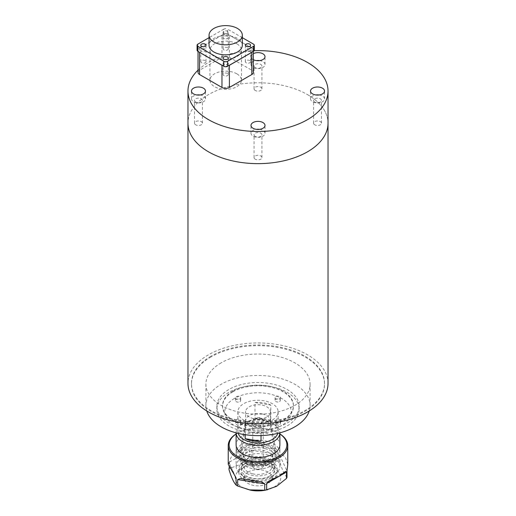 <?xml version="1.0" encoding="UTF-8"?>
<svg xmlns="http://www.w3.org/2000/svg" width="516" height="516" viewBox="0 0 516 516"><rect width="100%" height="100%" fill="white"/><g stroke="black" fill="none" stroke-linecap="round" stroke-linejoin="round"><path stroke-width="0.39" stroke-dasharray="2.58 1.94" d="M307.523 94.621A70.034 40.435 180 0 1 328.034 123.208A70.034 40.435 0 0 0 307.523 94.621A70.034 40.435 0 0 0 231.2 85.856A70.034 40.435 0 0 0 187.966 123.208A70.034 40.435 180 0 1 231.2 85.856A70.034 40.435 180 0 1 307.523 94.621M328.034 383.394A70.034 40.435 0 0 0 307.523 354.802A70.034 40.435 0 0 0 231.2 346.043A70.034 40.435 0 0 0 187.966 383.394M255.214 136.385A3.941 2.277 180 0 1 254.059 134.779A3.941 2.277 180 0 1 256.491 132.677A3.941 2.277 180 0 1 260.786 133.173A3.941 2.277 180 0 1 261.941 134.779A3.941 2.277 180 0 1 259.509 136.882A3.941 2.277 180 0 1 255.214 136.385M255.214 159.186A3.941 2.277 180 0 1 254.059 157.58A3.941 2.277 180 0 1 256.491 155.477A3.941 2.277 180 0 1 260.786 155.974A3.941 2.277 180 0 1 261.941 157.58A3.941 2.277 180 0 1 259.509 159.683A3.941 2.277 180 0 1 255.214 159.186M314.747 102.02A3.941 2.277 180 0 1 313.593 100.407A3.941 2.277 180 0 1 316.024 98.311A3.941 2.277 180 0 1 320.313 98.801A3.941 2.277 180 0 1 321.468 100.407A3.941 2.277 180 0 1 319.036 102.51A3.941 2.277 180 0 1 314.747 102.02M314.747 124.82A3.941 2.277 180 0 1 313.593 123.208A3.941 2.277 180 0 1 316.024 121.112A3.941 2.277 180 0 1 320.313 121.602A3.941 2.277 180 0 1 321.468 123.208A3.941 2.277 180 0 1 319.036 125.311A3.941 2.277 180 0 1 314.747 124.82M255.214 67.648A3.941 2.277 180 0 1 254.059 66.042A3.941 2.277 180 0 1 256.491 63.939A3.941 2.277 180 0 1 260.786 64.436A3.941 2.277 180 0 1 261.941 66.042A3.941 2.277 180 0 1 259.509 68.144A3.941 2.277 180 0 1 255.214 67.648M255.214 90.448A3.941 2.277 180 0 1 254.059 88.842A3.941 2.277 180 0 1 256.491 86.74A3.941 2.277 180 0 1 260.786 87.23A3.941 2.277 180 0 1 261.941 88.842A3.941 2.277 180 0 1 259.509 90.945A3.941 2.277 180 0 1 255.214 90.448M195.687 102.02A3.941 2.277 180 0 1 194.532 100.407A3.941 2.277 180 0 1 196.964 98.311A3.941 2.277 180 0 1 201.253 98.801A3.941 2.277 180 0 1 202.407 100.407A3.941 2.277 180 0 1 199.976 102.51A3.941 2.277 180 0 1 195.687 102.02M195.687 124.82A3.941 2.277 180 0 1 194.532 123.208A3.941 2.277 180 0 1 196.964 121.112A3.941 2.277 180 0 1 201.253 121.602A3.941 2.277 180 0 1 202.407 123.208A3.941 2.277 180 0 1 199.976 125.311A3.941 2.277 180 0 1 195.687 124.82M259.638 129.342A7.005 4.044 180 0 1 262.954 130.419A7.005 4.044 180 0 1 265.005 133.276A7.005 4.044 180 0 1 260.683 137.011A7.005 4.044 180 0 1 253.046 136.134A7.005 4.044 180 0 1 250.995 133.276A7.005 4.044 180 0 1 256.362 129.342M319.165 94.976A7.005 4.044 180 0 1 322.481 96.047A7.005 4.044 180 0 1 324.532 98.904A7.005 4.044 180 0 1 320.21 102.645A7.005 4.044 180 0 1 312.58 101.768A7.005 4.044 180 0 1 310.529 98.904A7.005 4.044 180 0 1 315.895 94.976M259.638 60.604A7.005 4.044 180 0 1 262.954 61.681A7.005 4.044 180 0 1 265.005 64.539A7.005 4.044 180 0 1 260.683 68.273A7.005 4.044 180 0 1 253.046 67.396A7.005 4.044 180 0 1 250.995 64.539A7.005 4.044 180 0 1 256.362 60.604M200.105 94.976A7.005 4.044 180 0 1 203.42 96.047A7.005 4.044 180 0 1 205.471 98.904A7.005 4.044 180 0 1 201.15 102.645A7.005 4.044 180 0 1 193.519 101.768A7.005 4.044 180 0 1 191.468 98.904A7.005 4.044 180 0 1 196.835 94.976M253.35 59.695A7.005 4.044 180 0 1 253.046 59.533A7.005 4.044 180 0 1 250.995 56.676A7.005 4.044 180 0 1 253.35 53.651M236.831 43.796A15.757 9.101 0 0 0 219.655 41.822A15.757 9.101 0 0 0 209.928 50.233A15.757 9.101 0 0 0 214.546 56.663A15.757 9.101 0 0 0 231.716 58.637A15.757 9.101 0 0 0 241.443 50.233A15.757 9.101 0 0 0 236.831 43.796M236.831 73.82A15.757 9.101 0 0 0 219.655 71.847A15.757 9.101 0 0 0 209.928 80.251A15.757 9.101 0 0 0 214.546 86.682A15.757 9.101 0 0 0 231.716 88.655A15.757 9.101 0 0 0 241.443 80.251A15.757 9.101 0 0 0 236.831 73.82M249.828 49.155A2.625 1.516 0 0 0 246.964 48.827A2.625 1.516 0 0 0 245.345 50.233A2.625 1.516 0 0 0 246.113 51.303A2.625 1.516 0 0 0 248.976 51.632A2.625 1.516 0 0 0 250.595 50.233A2.625 1.516 0 0 0 249.828 49.155A2.625 1.516 0 0 0 246.964 48.827A2.625 1.516 0 0 0 245.345 50.233A2.625 1.516 0 0 0 246.113 51.303A2.625 1.516 0 0 0 248.976 51.632A2.625 1.516 0 0 0 250.595 50.233A2.625 1.516 0 0 0 249.828 49.155M249.828 60.591A2.625 1.516 0 0 0 246.964 60.262A2.625 1.516 0 0 0 245.345 61.668A2.625 1.516 0 0 0 246.113 62.739A2.625 1.516 0 0 0 248.976 63.068A2.625 1.516 0 0 0 250.595 61.668A2.625 1.516 0 0 0 249.828 60.591M205.258 49.155A2.625 1.516 0 0 0 202.395 48.827A2.625 1.516 0 0 0 200.776 50.233A2.625 1.516 0 0 0 201.543 51.303A2.625 1.516 0 0 0 204.407 51.632A2.625 1.516 0 0 0 206.026 50.233A2.625 1.516 0 0 0 205.258 49.155A2.625 1.516 0 0 0 202.395 48.827A2.625 1.516 0 0 0 200.776 50.233A2.625 1.516 0 0 0 201.543 51.303A2.625 1.516 0 0 0 204.407 51.632A2.625 1.516 0 0 0 206.026 50.233A2.625 1.516 0 0 0 205.258 49.155M205.258 60.591A2.625 1.516 0 0 0 202.395 60.262A2.625 1.516 0 0 0 200.776 61.668A2.625 1.516 0 0 0 201.543 62.739A2.625 1.516 0 0 0 204.407 63.068A2.625 1.516 0 0 0 206.026 61.668A2.625 1.516 0 0 0 205.258 60.591M227.543 36.294A2.625 1.516 0 0 0 224.679 35.965A2.625 1.516 0 0 0 223.06 37.365A2.625 1.516 0 0 0 223.828 38.436A2.625 1.516 0 0 0 226.692 38.765A2.625 1.516 0 0 0 228.311 37.365A2.625 1.516 0 0 0 227.543 36.294A2.625 1.516 0 0 0 224.679 35.965A2.625 1.516 0 0 0 223.06 37.365A2.625 1.516 0 0 0 223.828 38.436A2.625 1.516 0 0 0 226.692 38.765A2.625 1.516 0 0 0 228.311 37.365A2.625 1.516 0 0 0 227.543 36.294M227.543 47.73A2.625 1.516 0 0 0 224.679 47.401A2.625 1.516 0 0 0 223.06 48.801A2.625 1.516 0 0 0 223.828 49.871A2.625 1.516 0 0 0 226.692 50.2A2.625 1.516 0 0 0 228.311 48.801A2.625 1.516 0 0 0 227.543 47.73M227.543 62.023A2.625 1.516 0 0 0 224.679 61.694A2.625 1.516 0 0 0 223.06 63.094A2.625 1.516 0 0 0 223.828 64.165A2.625 1.516 0 0 0 226.692 64.494A2.625 1.516 0 0 0 228.311 63.094A2.625 1.516 0 0 0 227.543 62.023A2.625 1.516 0 0 0 224.679 61.694A2.625 1.516 0 0 0 223.06 63.094A2.625 1.516 0 0 0 223.828 64.165A2.625 1.516 0 0 0 226.692 64.494A2.625 1.516 0 0 0 228.311 63.094A2.625 1.516 0 0 0 227.543 62.023M227.543 73.459A2.625 1.516 0 0 0 224.679 73.13A2.625 1.516 0 0 0 223.06 74.53A2.625 1.516 0 0 0 223.828 75.607A2.625 1.516 0 0 0 226.692 75.936A2.625 1.516 0 0 0 228.311 74.53A2.625 1.516 0 0 0 227.543 73.459M198.028 70.163A70.034 40.435 180 0 1 254.201 50.671M198.028 72.388A5.25 3.032 180 0 1 199.563 70.247L221.97 57.308A5.25 3.032 180 0 1 229.401 57.308L251.808 70.247A5.25 3.032 180 0 1 253.35 72.388M198.95 51.948A5.25 3.032 180 0 1 198.028 50.233A5.25 3.032 180 0 1 199.563 48.085L199.563 70.247M228.665 65.667A5.25 3.032 180 0 1 222.712 65.667M251.808 70.247L251.808 48.085A5.25 3.032 180 0 1 253.35 50.233A5.25 3.032 180 0 1 252.421 51.948M251.808 48.085L229.401 35.146L229.401 57.308M221.97 57.308L221.97 35.146A5.25 3.032 180 0 1 229.401 35.146M221.97 35.146L199.563 48.085M210.954 356.233A66.532 38.41 0 0 0 191.468 383.394A66.532 38.41 0 0 0 232.542 418.882A66.532 38.41 0 0 0 305.046 410.555A66.532 38.41 0 0 0 324.532 383.394A66.532 38.41 0 0 0 283.458 347.907A66.532 38.41 0 0 0 210.954 356.233M210.954 356.949A66.532 38.41 0 0 0 191.468 384.11A66.532 38.41 0 0 0 232.542 419.598A66.532 38.41 0 0 0 305.046 411.271A66.532 38.41 0 0 0 324.532 384.11A66.532 38.41 0 0 0 283.458 348.623A66.532 38.41 0 0 0 210.954 356.949M221.171 362.845A52.09 30.076 0 0 0 205.91 384.11A52.09 30.076 0 0 0 238.07 411.897A52.09 30.076 0 0 0 294.829 405.376A52.09 30.076 0 0 0 310.09 384.11A52.09 30.076 0 0 0 277.93 356.33A52.09 30.076 0 0 0 221.171 362.845M309.239 410.962A52.09 30.076 0 0 0 310.09 405.557A52.09 30.076 0 0 0 277.93 377.77A52.09 30.076 0 0 0 221.171 384.291A52.09 30.076 0 0 0 205.91 405.557A52.09 30.076 0 0 0 206.761 410.962M232.793 391.16A35.456 20.472 0 0 0 222.544 405.557A35.456 20.472 0 0 0 244.52 424.487A35.456 20.472 0 0 0 283.207 419.947A35.456 20.472 0 0 0 293.456 405.557A35.456 20.472 0 0 0 271.481 386.619A35.456 20.472 0 0 0 232.793 391.16M232.793 391.876A35.456 20.472 0 0 0 222.544 406.273A35.456 20.472 0 0 0 244.52 425.203A35.456 20.472 0 0 0 283.207 420.663A35.456 20.472 0 0 0 293.456 406.273A35.456 20.472 0 0 0 271.481 387.335A35.456 20.472 0 0 0 232.793 391.876M228.743 389.567A41.145 23.755 0 0 0 216.855 406.273A41.145 23.755 0 0 0 242.359 428.241A41.145 23.755 0 0 0 287.257 422.972A41.145 23.755 0 0 0 299.145 406.273A41.145 23.755 0 0 0 273.641 384.297A41.145 23.755 0 0 0 228.743 389.567M228.743 392.424A41.145 23.755 0 0 0 216.855 409.13A41.145 23.755 0 0 0 242.359 431.099A41.145 23.755 0 0 0 287.257 425.835A41.145 23.755 0 0 0 299.145 409.13A41.145 23.755 0 0 0 273.641 387.155A41.145 23.755 0 0 0 228.743 392.424M234.348 398.481A33.269 19.208 0 0 0 234.606 425.642A33.269 19.208 0 0 0 281.652 425.494A33.269 19.208 0 0 0 281.394 398.333A33.269 19.208 0 0 0 234.348 398.481M279.788 424.429A2.625 1.516 0 0 0 280.543 423.359A2.625 1.516 0 0 0 278.917 421.959A2.625 1.516 0 0 0 276.054 422.294A2.625 1.516 0 0 0 275.292 423.359A2.625 1.516 0 0 0 276.918 424.765A2.625 1.516 0 0 0 279.788 424.429M276.054 419.437A2.625 1.516 180 0 1 278.917 419.102A2.625 1.516 180 0 1 280.543 420.501A2.625 1.516 180 0 1 279.788 421.566A2.625 1.516 180 0 1 276.918 421.907A2.625 1.516 180 0 1 275.292 420.501A2.625 1.516 180 0 1 276.054 419.437M279.569 401.558A2.625 1.516 0 0 0 280.323 400.487A2.625 1.516 0 0 0 278.698 399.087A2.625 1.516 0 0 0 275.834 399.423A2.625 1.516 0 0 0 275.073 400.487A2.625 1.516 0 0 0 276.699 401.893A2.625 1.516 0 0 0 279.569 401.558M275.834 396.565A2.625 1.516 180 0 1 278.698 396.224A2.625 1.516 180 0 1 280.323 397.63A2.625 1.516 180 0 1 279.569 398.694A2.625 1.516 180 0 1 276.699 399.029A2.625 1.516 180 0 1 275.073 397.63A2.625 1.516 180 0 1 275.834 396.565M239.946 401.68A2.625 1.516 0 0 0 240.708 400.616A2.625 1.516 0 0 0 239.082 399.21A2.625 1.516 0 0 0 236.212 399.552A2.625 1.516 0 0 0 235.457 400.616A2.625 1.516 0 0 0 237.083 402.016A2.625 1.516 0 0 0 239.946 401.68M236.212 396.688A2.625 1.516 180 0 1 239.082 396.353A2.625 1.516 180 0 1 240.708 397.759A2.625 1.516 180 0 1 239.946 398.823A2.625 1.516 180 0 1 237.083 399.158A2.625 1.516 180 0 1 235.457 397.759A2.625 1.516 180 0 1 236.212 396.688M240.166 424.552A2.625 1.516 0 0 0 240.927 423.488A2.625 1.516 0 0 0 239.301 422.088A2.625 1.516 0 0 0 236.431 422.423A2.625 1.516 0 0 0 235.677 423.488A2.625 1.516 0 0 0 237.302 424.887A2.625 1.516 0 0 0 240.166 424.552M236.431 419.56A2.625 1.516 180 0 1 239.301 419.224A2.625 1.516 180 0 1 240.927 420.63A2.625 1.516 180 0 1 240.166 421.695A2.625 1.516 180 0 1 237.302 422.03A2.625 1.516 180 0 1 235.677 420.63A2.625 1.516 180 0 1 236.431 419.56M236.115 432.718L236.115 432.847A21.885 12.636 180 0 1 236.115 432.718A21.885 12.636 180 0 1 236.902 429.351A21.885 12.636 180 0 1 242.526 423.784A21.885 12.636 180 0 1 273.474 423.784A21.885 12.636 180 0 1 279.885 432.718A21.885 12.636 180 0 1 279.885 432.847L279.885 432.718M236.902 449.365A21.885 12.636 0 0 0 236.115 452.732A21.885 12.636 0 0 0 242.526 461.665A21.885 12.636 0 0 0 273.474 461.665A21.885 12.636 0 0 0 279.098 456.099A21.885 12.636 0 0 0 279.885 452.732A21.885 12.636 0 0 0 260.941 440.213A21.885 12.636 0 0 0 236.902 449.365M238.592 451.068A20.137 11.623 0 0 0 243.765 462.381A20.137 11.623 0 0 0 272.235 462.381A20.137 11.623 0 0 0 277.408 457.26A20.137 11.623 0 0 0 263.36 442.954A20.137 11.623 0 0 0 238.592 451.068M238.192 433.369A20.137 11.623 180 0 1 237.863 431.286A20.137 11.623 180 0 1 238.592 428.19A20.137 11.623 180 0 1 243.765 423.068A20.137 11.623 180 0 1 272.235 423.068A20.137 11.623 180 0 1 278.137 431.286A20.137 11.623 180 0 1 277.808 433.369M245.19 434.704L245.19 422.985A20.137 11.623 0 0 0 261.019 425.513L261.019 435.575M277.408 414.967A20.137 11.623 180 0 1 255.297 423.391A20.137 11.623 180 0 1 237.863 411.871A20.137 11.623 180 0 1 238.592 408.775A20.137 11.623 180 0 1 260.703 400.352A20.137 11.623 180 0 1 278.137 411.871A20.137 11.623 180 0 1 277.408 414.967M241.378 451.506A17.247 9.959 180 0 1 259.464 444.237A17.247 9.959 180 0 1 275.163 453.171A17.247 9.959 180 0 1 274.622 456.815A17.247 9.959 180 0 1 254.833 463.948A17.247 9.959 180 0 1 240.837 453.171A17.247 9.959 180 0 1 241.378 451.506M246.016 424.275A12.429 7.179 180 0 1 259.058 419.037A12.429 7.179 180 0 1 270.371 425.474A12.429 7.179 180 0 1 270.429 426.19A12.429 7.179 180 0 1 269.984 428.099A12.429 7.179 180 0 1 256.329 433.298A12.429 7.179 180 0 1 245.571 426.19A12.429 7.179 180 0 1 245.629 425.474A12.429 7.179 180 0 1 246.016 424.275M246.016 409.962A12.429 7.179 180 0 1 259.671 404.763A12.429 7.179 180 0 1 270.429 411.871A12.429 7.179 180 0 1 269.984 413.787A12.429 7.179 180 0 1 256.329 418.986A12.429 7.179 180 0 1 245.571 411.871A12.429 7.179 180 0 1 246.016 409.962M270.81 405.047A20.137 11.623 0 0 0 254.981 402.525L254.981 418.25A20.137 11.623 180 0 1 270.81 420.779L270.81 405.047L254.981 402.525M245.19 422.985L261.019 425.513M270.81 420.779L254.981 418.25M262.683 414.026A12.255 7.076 180 0 1 270.19 419.818A12.255 7.076 180 0 1 253.317 427.106A12.255 7.076 180 0 1 245.81 419.818A12.255 7.076 180 0 1 262.683 414.026M250.97 463.968A18.383 10.617 0 0 0 276.279 453.042A18.383 10.617 0 0 0 265.031 444.353A18.383 10.617 0 0 0 239.721 453.042A18.383 10.617 0 0 0 250.97 463.968M263.689 446.224A14.88 8.591 180 0 1 272.88 454.164A14.88 8.591 180 0 1 252.311 462.104A14.88 8.591 180 0 1 243.12 454.164A14.88 8.591 180 0 1 263.689 446.224M252.311 466.387A14.88 8.591 0 0 0 272.88 458.453A14.88 8.591 0 0 0 263.689 450.513A14.88 8.591 0 0 0 243.12 458.453A14.88 8.591 0 0 0 252.311 466.387M260.006 417.767A5.25 3.032 0 0 0 252.75 420.566A5.25 3.032 0 0 0 255.994 423.365A5.25 3.032 0 0 0 263.25 420.566A5.25 3.032 0 0 0 260.006 417.767M260.006 463.51A5.25 3.032 0 0 0 252.75 466.316A5.25 3.032 0 0 0 255.994 469.115A5.25 3.032 0 0 0 263.25 466.316A5.25 3.032 0 0 0 260.006 463.51M252.647 473.785A14.009 8.088 0 0 0 271.261 468.915A14.009 8.088 0 0 0 263.353 458.84A14.009 8.088 0 0 0 248.422 460.414A14.009 8.088 0 0 0 244.739 468.915A14.009 8.088 0 0 0 252.647 473.785M265.031 448.643A18.383 10.617 180 0 1 275.409 461.859A18.383 10.617 180 0 1 250.97 468.257A18.383 10.617 180 0 1 240.591 461.859A18.383 10.617 180 0 1 245.429 450.707A18.383 10.617 180 0 1 265.031 448.643M236.115 433.937A29.767 17.183 180 0 1 236.954 433.434L236.954 433.434A29.767 17.183 180 0 1 279.046 433.434A29.767 17.183 180 0 1 279.885 433.937M287.767 464.29L285.445 457.524L282.639 454.86L279.743 455.293L279.743 461.723A29.767 17.183 180 0 0 278.33 460.911L278.33 454.473C275.544 450.062 271.339 447.759 265.708 447.572C261.154 447.108 253.878 445.772 251.266 450.287L251.266 456.725A29.767 17.183 180 0 0 249.331 457.021L249.331 450.591C246.719 446.888 240.127 450.358 236.954 452.016C232.98 453.706 230.504 457.041 229.523 462.026L229.523 468.457A29.767 17.183 180 0 0 229.007 469.573M229.007 468.057L228.904 462.42L228.233 464.29M236.115 433.982A28.89 16.68 180 0 1 237.573 433.072L236.954 433.434L237.573 433.072A28.89 16.68 180 0 1 278.427 433.072A28.89 16.68 180 0 1 279.885 433.982M265.585 490.142A22.762 13.139 0 0 0 274.093 487.04A22.762 13.139 0 0 0 274.093 468.457A22.762 13.139 0 0 0 241.907 468.457A22.762 13.139 0 0 0 250.415 490.142M249.331 457.021L239.43 464.884L229.523 468.457M236.115 466.316A21.885 12.636 0 0 0 249.621 477.984A21.885 12.636 0 0 0 273.474 475.249A21.885 12.636 0 0 0 279.885 466.316A21.885 12.636 0 0 0 266.379 454.641A21.885 12.636 0 0 0 242.526 457.376A21.885 12.636 0 0 0 236.115 466.316L236.115 444.869A21.885 12.636 180 0 1 242.526 435.936A21.885 12.636 180 0 1 266.379 433.195A21.885 12.636 180 0 1 279.885 444.869L279.885 452.732M246.242 465.238A16.635 9.604 180 0 1 266.366 463.729A16.635 9.604 180 0 1 274.041 474.578A16.635 9.604 180 0 1 269.758 478.822A16.635 9.604 180 0 1 241.959 474.578A16.635 9.604 180 0 1 246.242 465.238M248.093 472.03A14.009 8.088 180 0 1 265.043 470.76A14.009 8.088 180 0 1 271.506 479.893A14.009 8.088 180 0 1 267.907 483.466A14.009 8.088 180 0 1 244.494 479.893A14.009 8.088 180 0 1 248.093 472.03M246.242 459.524A16.635 9.604 180 0 1 264.366 457.44A16.635 9.604 180 0 1 274.635 466.316A16.635 9.604 180 0 1 269.758 473.101A16.635 9.604 180 0 1 251.634 475.184A16.635 9.604 180 0 1 241.365 466.316A16.635 9.604 180 0 1 246.242 459.524M269.758 475.965A16.635 9.604 0 0 0 274.635 469.173A16.635 9.604 0 0 0 264.366 460.298A16.635 9.604 0 0 0 246.242 462.381A16.635 9.604 0 0 0 241.365 469.173A16.635 9.604 0 0 0 251.634 478.042A16.635 9.604 0 0 0 269.758 475.965M271.616 477.036A19.26 11.12 0 0 0 277.26 469.173A19.26 11.12 0 0 0 265.372 458.898A19.26 11.12 0 0 0 244.384 461.31A19.26 11.12 0 0 0 238.74 469.173A19.26 11.12 0 0 0 250.628 479.448A19.26 11.12 0 0 0 271.616 477.036M271.616 479.893A19.26 11.12 0 0 0 277.26 472.03A19.26 11.12 0 0 0 265.372 461.755A19.26 11.12 0 0 0 244.384 464.168A19.26 11.12 0 0 0 238.74 472.03A19.26 11.12 0 0 0 250.628 482.305A19.26 11.12 0 0 0 271.616 479.893M278.33 460.911C269.365 462.336 260.348 460.943 251.266 456.725M286.993 477.345C284.593 474.991 282.175 469.779 279.743 461.723M223.828 33.43A2.625 1.516 180 0 1 223.06 32.36A2.625 1.516 180 0 1 224.679 30.96A2.625 1.516 180 0 1 227.543 31.289A2.625 1.516 180 0 1 228.311 32.36A2.625 1.516 180 0 1 226.692 33.759A2.625 1.516 180 0 1 223.828 33.43M242.32 45.227A16.635 9.604 0 0 0 237.45 38.436A16.635 9.604 0 0 0 219.319 36.352A16.635 9.604 0 0 0 209.051 45.227M197.06 50.233A2.625 1.516 180 0 1 197.828 49.155L223.828 34.146A2.625 1.516 180 0 1 227.543 34.146L253.543 49.155A2.625 1.516 180 0 1 254.311 50.233M242.32 37.674L227.543 29.141L227.543 34.146M223.828 34.146L223.828 29.141A2.625 1.516 180 0 1 227.543 29.141M223.828 29.141L209.051 37.674M229.523 462.026L249.331 450.591M251.266 450.287L278.33 454.473M279.743 455.293L286.993 470.915M235.025 476.107L229.007 463.142M253.543 49.155L253.543 44.157M197.828 44.157L197.828 49.155M254.059 157.58L254.059 134.779M313.593 123.208L313.593 100.407M254.059 88.842L254.059 66.042M194.532 123.208L194.532 100.407M250.995 133.276L250.995 125.414M191.468 98.904L191.468 91.042M250.995 64.539L250.995 56.676M310.529 98.904L310.529 91.042M209.928 80.251L209.928 50.233M245.345 61.668L245.345 45.227M200.776 61.668L200.776 45.227M223.06 48.801L223.06 32.36M223.06 74.53L223.06 58.095M261.941 157.58L261.941 134.779M321.468 123.208L321.468 100.407M261.941 88.842L261.941 66.042M202.407 123.208L202.407 100.407M198.028 50.233L198.028 51.413M253.35 50.233L253.35 51.413M265.005 133.276L265.005 125.414M205.471 98.904L205.471 91.042M265.005 64.539L265.005 56.676M324.532 98.904L324.532 91.042M241.443 80.251L241.443 50.233M250.595 61.668L250.595 45.227M206.026 61.668L206.026 45.227M228.311 48.801L228.311 32.36M228.311 74.53L228.311 58.095M191.468 383.394L191.468 384.11M205.91 384.11L205.91 405.557M324.532 383.394L324.532 384.11M310.09 384.11L310.09 405.557M222.544 405.557L222.544 406.273M216.855 406.273L216.855 409.13M280.543 420.501L280.543 423.359M280.323 397.63L280.323 400.487M240.708 397.759L240.708 400.616M240.927 420.63L240.927 423.488M299.145 406.273L299.145 409.13M275.292 420.501L275.292 423.359M275.073 397.63L275.073 400.487M235.457 397.759L235.457 400.616M235.677 420.63L235.677 423.488M293.456 405.557L293.456 406.273M236.115 444.869L236.115 452.732M272.235 462.381L273.474 461.665M243.765 462.381L242.526 461.665M237.863 411.871L237.863 431.286M270.371 425.474L275.163 453.171M270.429 426.19L270.429 411.871M243.765 423.068L242.526 423.784M272.235 423.068L273.474 423.784M278.137 411.871L278.137 431.286M245.629 425.474L240.837 453.171M245.571 426.19L245.571 411.871M270.19 419.818L276.279 453.042M272.88 454.164L272.88 458.453M252.75 466.316L252.75 420.566M271.261 468.915L275.409 461.859M245.81 419.818L239.721 453.042M243.12 454.164L243.12 458.453M263.25 466.316L263.25 420.566M244.739 468.915L240.591 461.859M279.885 466.316L279.885 444.869M271.506 479.893L274.041 474.578M274.635 469.173L274.635 466.316M277.26 472.03L277.26 469.173M278.427 433.072L279.046 433.434M285.703 471.295L268.894 480.996M261.251 481.776L240.404 478.551M235.947 477.584L228.904 462.42M244.494 479.893L241.959 474.578M241.365 469.173L241.365 466.316M238.74 472.03L238.74 469.173"/><path stroke-width="0.77" d="M254.201 50.671A70.034 40.435 180 0 1 307.523 62.455A70.034 40.435 180 0 1 328.034 91.042L328.034 123.208A70.034 40.435 180 0 1 284.8 160.566A70.034 40.435 180 0 1 208.477 151.801A70.034 40.435 180 0 1 187.966 123.208A70.034 40.435 0 0 0 208.477 151.801A70.034 40.435 0 0 0 284.8 160.566A70.034 40.435 0 0 0 328.034 123.208L328.034 383.394A70.034 40.435 0 0 1 284.8 420.753A70.034 40.435 0 0 1 208.477 411.987A70.034 40.435 0 0 1 187.966 383.394L187.966 91.042A70.034 40.435 180 0 1 198.028 70.163M328.034 91.042A70.034 40.435 180 0 1 284.8 128.4A70.034 40.435 180 0 1 208.477 119.635A70.034 40.435 180 0 1 187.966 91.042M256.362 129.342A7.005 4.044 180 0 1 259.638 129.342M315.895 94.976A7.005 4.044 180 0 1 319.165 94.976M256.362 60.604A7.005 4.044 180 0 1 259.638 60.604M196.835 94.976A7.005 4.044 180 0 1 200.105 94.976M253.046 128.271A7.005 4.044 180 0 1 250.995 125.414A7.005 4.044 180 0 1 255.317 121.679A7.005 4.044 180 0 1 262.954 122.556A7.005 4.044 180 0 1 265.005 125.414A7.005 4.044 180 0 1 260.683 129.148A7.005 4.044 180 0 1 253.046 128.271M193.519 93.906A7.005 4.044 180 0 1 191.468 91.042A7.005 4.044 180 0 1 195.79 87.307A7.005 4.044 180 0 1 203.42 88.184A7.005 4.044 180 0 1 205.471 91.042A7.005 4.044 180 0 1 201.15 94.783A7.005 4.044 180 0 1 193.519 93.906M253.35 53.651A7.005 4.044 180 0 1 262.954 53.819A7.005 4.044 180 0 1 265.005 56.676A7.005 4.044 180 0 1 260.87 60.366A7.005 4.044 180 0 1 253.35 59.695M312.58 93.906A7.005 4.044 180 0 1 310.529 91.042A7.005 4.044 180 0 1 314.85 87.307A7.005 4.044 180 0 1 322.481 88.184A7.005 4.044 180 0 1 324.532 91.042A7.005 4.044 180 0 1 320.21 94.783A7.005 4.044 180 0 1 312.58 93.906M253.35 51.413L253.35 72.388A5.25 3.032 180 0 1 251.808 74.53L229.401 87.468A5.25 3.032 180 0 1 221.97 87.468L199.563 74.53A5.25 3.032 180 0 1 198.028 72.388L198.028 51.413M199.563 74.53L199.563 52.374A5.25 3.032 180 0 1 198.95 51.948M199.563 52.374L221.97 65.313L221.97 87.468M229.401 87.468L229.401 65.313A5.25 3.032 180 0 1 228.665 65.667M222.712 65.667A5.25 3.032 180 0 1 221.97 65.313M229.401 65.313L251.808 52.374L251.808 74.53M252.421 51.948A5.25 3.032 180 0 1 251.808 52.374M206.761 410.962A52.09 30.076 0 0 0 242.488 434.266A52.09 30.076 0 0 0 294.829 426.822A52.09 30.076 0 0 0 309.239 410.962M279.098 436.085A21.885 12.636 180 0 1 255.168 445.25A21.885 12.636 180 0 1 236.115 432.847L236.115 444.869A21.885 12.636 180 0 0 249.621 456.544A21.885 12.636 180 0 0 273.474 453.803A21.885 12.636 180 0 0 279.885 444.869L279.885 432.847A21.885 12.636 180 0 1 279.098 436.085M277.808 433.369A20.137 11.623 180 0 1 277.408 434.382A20.137 11.623 180 0 1 257.097 442.902A20.137 11.623 180 0 1 238.192 433.369M261.019 435.575L261.019 441.238A20.137 11.623 180 0 1 245.19 438.71L245.19 434.704M261.019 441.238L245.19 438.71M228.233 445.585L228.233 464.29L235.947 477.584L236.257 485.195A29.767 17.183 180 0 0 237.67 486.014L237.67 479.583L240.301 478.538L261.36 481.796L264.734 483.769L264.734 490.2A29.767 17.183 180 0 0 266.669 489.903L266.669 483.466L268.894 480.996L279.046 476.32L285.703 471.295L286.477 472.03L286.477 478.461A29.767 17.183 180 0 0 286.993 477.345L286.993 470.915L287.767 464.29L287.767 445.585A29.767 17.183 180 0 1 279.046 457.737A29.767 17.183 180 0 1 246.609 461.459A29.767 17.183 180 0 1 228.233 445.585A29.767 17.183 180 0 1 236.115 433.937M236.257 485.195C233.825 482.77 231.407 477.564 229.007 469.573L229.007 468.057M279.885 433.982A28.89 16.68 180 0 1 278.427 456.66A28.89 16.68 180 0 1 238.347 457.092A28.89 16.68 180 0 1 236.115 433.982M237.67 486.014L250.415 490.142A22.762 13.139 0 0 0 265.585 490.142L276.57 486.33L286.477 478.461M266.669 489.903L267.701 489.71M249.215 489.897L264.734 490.2M279.885 433.937A29.767 17.183 180 0 1 287.767 445.585M201.543 46.298A2.625 1.516 180 0 1 200.776 45.227A2.625 1.516 180 0 1 202.395 43.828A2.625 1.516 180 0 1 205.258 44.157A2.625 1.516 180 0 1 206.026 45.227A2.625 1.516 180 0 1 204.407 46.627A2.625 1.516 180 0 1 201.543 46.298M223.828 59.166A2.625 1.516 180 0 1 223.06 58.095A2.625 1.516 180 0 1 224.679 56.689A2.625 1.516 180 0 1 227.543 57.018A2.625 1.516 180 0 1 228.311 58.095A2.625 1.516 180 0 1 226.692 59.495A2.625 1.516 180 0 1 223.828 59.166M246.113 46.298A2.625 1.516 180 0 1 245.345 45.227A2.625 1.516 180 0 1 246.964 43.828A2.625 1.516 180 0 1 249.828 44.157A2.625 1.516 180 0 1 250.595 45.227A2.625 1.516 180 0 1 248.976 46.627A2.625 1.516 180 0 1 246.113 46.298M237.45 28.425A16.635 9.604 180 0 1 242.32 35.217A16.635 9.604 180 0 1 232.052 44.092A16.635 9.604 180 0 1 213.927 42.009A16.635 9.604 180 0 1 209.051 35.217A16.635 9.604 180 0 1 219.319 26.348A16.635 9.604 180 0 1 237.45 28.425M209.051 35.217L209.051 45.227A16.635 9.604 0 0 0 213.927 52.019A16.635 9.604 0 0 0 232.052 54.096A16.635 9.604 0 0 0 242.32 45.227L242.32 35.217M242.32 37.674L253.543 44.157A2.625 1.516 180 0 1 254.311 45.227L254.311 50.233A2.625 1.516 180 0 1 253.543 51.303L227.543 66.312A2.625 1.516 180 0 1 223.828 66.312L197.828 51.303A2.625 1.516 180 0 1 197.06 50.233L197.06 45.227A2.625 1.516 180 0 1 197.828 44.157L209.051 37.674M254.311 45.227A2.625 1.516 180 0 1 253.543 46.298L253.543 51.303M197.828 51.303L197.828 46.298A2.625 1.516 180 0 1 197.06 45.227M197.828 46.298L223.828 61.307L223.828 66.312M227.543 66.312L227.543 61.307A2.625 1.516 180 0 1 223.828 61.307M227.543 61.307L253.543 46.298M286.477 472.03L266.669 483.466M264.734 483.769L237.67 479.583M236.257 478.764L235.025 476.107"/></g></svg>
